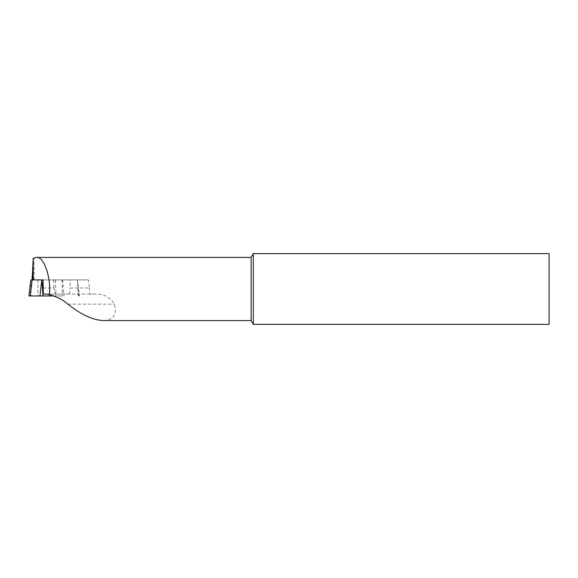 <?xml version="1.0" encoding="UTF-8"?>
<svg xmlns="http://www.w3.org/2000/svg" width="578" height="578" viewBox="0 0 578 578"><rect width="100%" height="100%" fill="white"/><g stroke="black" fill="none" stroke-linecap="round" stroke-linejoin="round"><path stroke-width="0.43" stroke-dasharray="2.89 2.17" d="M38.459 295.972L62.171 295.972L38.459 295.972M38.459 279.911L62.171 279.911L38.459 279.911M30.872 279.911L31.169 295.972L28.9 295.972M31.169 295.972L53.667 295.972M30.923 279.911L77.43 279.911L62.569 279.911L63.934 295.972M55.416 279.911L56.001 295.972M62.569 279.911L32.158 279.911L88.441 279.911L89.431 287.989L70.162 287.989L70.162 279.911L43.039 279.911M549.1 253.648L549.1 324.352M103.513 320.58C113.411 320.118 117.031 314.642 114.386 304.151C110.246 297.099 103.607 293.732 94.452 294.05L90.002 294.05L89.431 287.989M46.934 294.05L94.452 294.05M253.301 253.648L253.301 324.352M251.119 257.42L251.119 320.58M88.441 279.911L70.162 279.911M90.002 294.05L69.635 294.05L70.162 287.989M43.039 287.989L53.747 287.989L55.633 294.05L43.307 294.05M55.633 294.05L69.635 294.05M53.747 279.911L53.747 287.989M78.297 295.972L77.401 279.911L78.998 295.972M67.879 304.151L114.386 304.151M34.095 279.911L34.095 257.788M37.931 279.911L37.931 295.972M62.171 279.911L62.171 295.972M77.43 279.911L79.403 295.972"/><path stroke-width="0.87" d="M251.119 320.58L253.301 324.352L253.301 253.648L251.119 257.42L251.119 320.58L103.513 320.58C92.921 320.118 81.043 314.642 67.879 304.151C62.59 299.563 56.398 296.442 49.311 294.787L46.934 294.05L43.307 294.05L43.039 279.911L41.804 279.911L39.99 295.972L28.9 295.972L30.872 279.911L28.9 295.972M53.667 295.972L39.99 295.972M41.804 279.911L32.166 279.911L30.215 295.972M49.311 294.787C51.536 278.025 43.531 255.324 36.132 257.42L33.184 258.424L32.158 279.911L30.872 279.911M253.301 324.352L549.1 324.352L549.1 253.648L253.301 253.648M251.119 257.42L36.132 257.42M32.158 279.911L32.158 275.699L32.476 279.911M33.184 279.911L33.184 258.424M41.876 279.911L42.953 295.972"/></g></svg>
